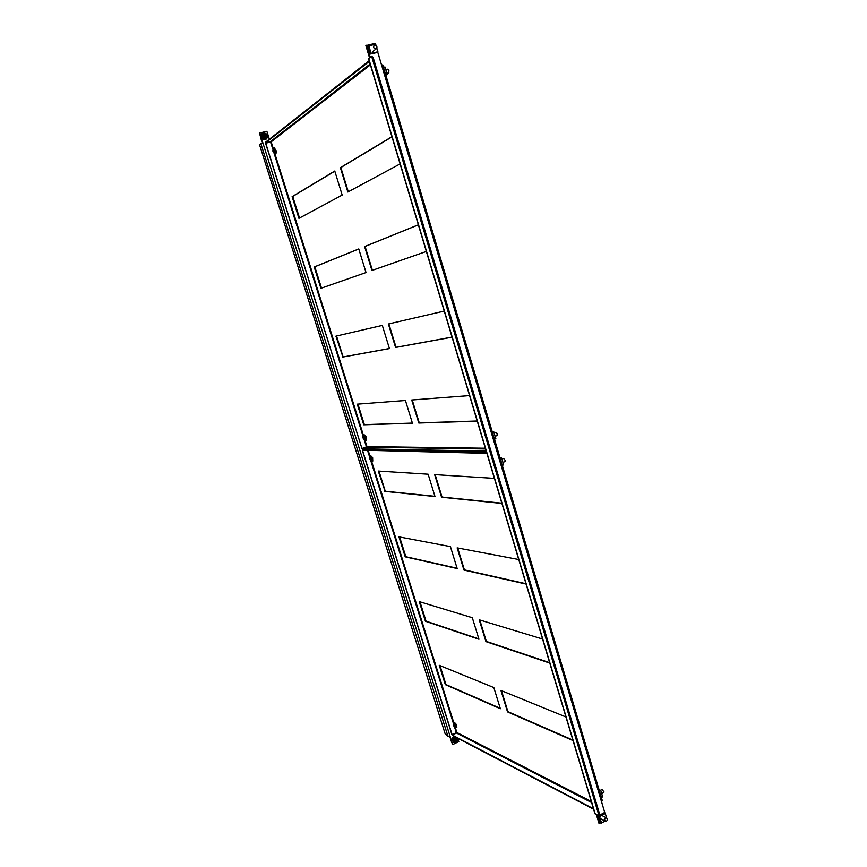 <?xml version="1.0" encoding="UTF-8"?>
<svg xmlns="http://www.w3.org/2000/svg" width="867" height="867" viewBox="0 0 867 867"><rect width="100%" height="100%" fill="white"/><g stroke="black" fill="none" stroke-linecap="round" stroke-linejoin="round"><path stroke-width="1.3" d="M357.724 404.12L364.173 424.646L412.389 423.085M334.814 171.167L292.558 196.527L299.332 218.126M358.775 248.981L314.634 266.852L321.321 288.169M412.226 399.969L419.26 422.868L477.186 420.994M391.982 136.856L340.85 167.537L348.296 191.78M418.371 224.856L365.083 246.434L372.409 270.309M388.86 323.89L396.056 347.309L452.032 337.111M336.353 336.038L342.931 356.987L389.424 348.512M357.269 404.163L363.75 424.797L412.432 423.237L405.431 400.489L357.269 404.163M298.931 218.343L342.183 195.075L334.77 171.027L292.114 196.646L298.931 218.343M320.898 288.31L366.037 272.541L358.765 248.937L314.201 266.982L320.898 288.31M469.578 395.59L411.727 400.001L418.804 423.031L477.24 421.167M391.938 136.693L340.373 167.667L347.851 192.019L400.099 163.917M418.36 224.802L364.606 246.575L371.943 270.471L426.347 251.452M444.229 311.08L388.383 323.998L395.59 347.461L452.054 337.187M342.508 357.117L389.446 348.577L382.314 325.407L335.919 336.147L342.931 356.987M370.144 64.006L270.526 141.516L271.154 141.852L265.562 143.218L361.94 448.521L265.703 143.109M364.292 440.078L366.438 446.884L366.979 446.603L362.298 449.279L486.398 451.685M366.438 446.884L361.94 448.521M270.526 141.516L265.54 142.221L369.158 60.733M265.692 142.697L369.342 61.34M486.224 451.133L362.168 448.835M599.097 815.067L598.176 815.576L594.903 813.528L368.54 58.674L370.859 56.648L371.954 56.398L373.222 57.71L599.574 814.015L599.097 815.067M596.366 814.622L598.978 823.314L601.113 822.816M375.335 44.119L375.108 43.35L365.874 45.626L369.505 57.721M599.596 823.65L596.984 814.947M604.993 813.322L381.545 64.917L382.78 64.938M377.687 51.977L381.545 64.917M369.96 57.352L366.34 45.247M602.294 800.534L601.535 801.737M373.222 57.71L372.116 57.959L598.653 814.525L599.574 814.015M372.116 57.959L370.859 56.648M598.176 815.576L598.653 814.525M383.485 67.301L384.981 66.965L387.256 74.595L385.945 75.548M385.761 74.93L387.256 74.595M376.842 48.216L377.914 51.792L370.122 54.047L367.803 46.309L375.606 44.054L376.018 45.452M377.914 51.792L371.065 53.299L368.735 45.55M376.961 52.54L370.122 54.047L371.065 53.299M388.73 72.904L388.936 70.01L387.917 69.154L385.782 69.642M373.883 45.799L374.533 45.279C376.56 45.279 377.297 46.309 376.755 48.357L376.105 48.877C374.078 48.866 373.341 47.837 373.883 45.799M606.521 817.96L606.781 818.058C607.93 819.716 607.539 820.811 605.61 821.342L605.339 821.244C604.201 819.586 604.592 818.491 606.521 817.96M605.036 821.082L601.503 823.021L600.246 822.349L598.328 815.945L599.585 816.616L605.296 813.474L606.64 817.982M603.811 812.943L605.296 813.474M601.503 823.021L599.585 816.616M604.028 812.823L598.371 815.923M603.67 792.568L603.952 791.842L602.012 789.49L600.473 790.314M601.395 797.51L602.641 796.827L600.744 790.444L599.032 789.609M599.487 791.127L600.744 790.444M264.077 136.509L264.424 137.224L264.944 136.531L265.974 137.094L266.061 134.927L265.107 136.021L265.649 135.534M266.31 133.865L262.549 134.168L263.254 138.146L267.003 137.831L266.31 133.865M264.424 137.224L263.579 135.133L263.958 134.613L264.262 135.61M266.061 134.927L263.958 134.613M265.725 135.967L264.565 135.566M265.074 136.553L266.353 136.574M261.736 135.079L262.051 134.45C261.13 136.433 261.715 137.994 263.806 139.099M259.927 134.623L261.509 140.79M263.449 138.958L262.842 138.568M263.525 139.056L263.926 139.598L266.852 138.883L266.743 138.286M263.926 139.598L266.852 138.883L263.926 139.598L263.774 138.991M264.153 133.128L265.042 133.182M262.04 134.342L262.062 133.637L263.525 133.28M262.083 133.626L262.267 134.222M259.569 144.8L262.918 143.001L449.973 735.964L447.946 736.256L445.139 733.764L259.569 144.8M262.593 143.077L259.764 132.998L266.863 131.296L269.355 139.219M452.39 738.413L452.151 739.02M259.764 132.998L262.918 143.001M457.776 738.283L458.816 741.578L452.693 744.59L449.973 735.964M449.68 736.094L452.693 744.59M292.732 196.43L299.505 218.029M314.808 266.787L321.505 288.104M336.537 335.995L343.115 356.944M357.919 404.109L364.357 424.635M378.944 471.095L385.262 491.221M399.633 536.998L405.821 556.712M419.986 601.828L426.044 621.151M440.002 665.618L445.952 684.562M272.986 151.595L274.601 153.947L275.045 151.302L273.408 148.333L272.823 150.847M275.912 153.762L276.313 151.01L274.384 147.954L273.517 148.159M274.015 151.595L273.777 152.625M273.56 151.714L273.224 149.796L272.791 150.847L273.614 152.765M273.072 151.638L273.983 151.422M272.942 151.541L273.961 151.357M453.712 725.907L455.565 727.727L455.413 725.159L453.495 722.829L453.441 725.267M456.66 727.305L456.519 724.639L454.341 722.309L453.636 722.644M453.875 725.159L454.579 726.687M453.539 725.321L454.471 726.849M453.788 725.917L454.536 725.571M453.679 725.874L454.514 725.527M450.071 737.318L451.805 742.802M452.65 738.24L454.666 736.657L452.411 738.283M454.666 742.586L453.983 742.466M454.113 742.856L453.701 742.347L456.378 741.838M457.212 740.472L455.728 737.373L452.769 739.356L454.265 742.466L457.212 740.472M455.879 737.286L455.663 737.221C452.433 737.958 451.783 739.659 453.69 742.347L454.156 742.52C457.288 741.924 458.004 740.255 456.324 737.524L457.31 739.941M455.229 739.399L456.53 740.039L456.345 740.656L454.991 740.158L455.749 740.537L454.579 741.35L454.145 739.443L455.305 739.031M455.771 739.573L455.912 738.76M455.749 740.537L456.345 740.656M455.934 739.909L455.153 739.464M454.72 740.277L454.178 739.963M455.435 740.754L455.175 739.54M455.208 740.212L455.37 739.638M455.132 741.48L454.828 740.754M452.607 738.088L453.452 742.195M435.158 474.65L442.029 497.051L501.841 503.185M501.494 690.696L507.943 711.677L572.87 740.071M479.787 619.97L486.365 641.417L549.667 662.681M378.749 471.084L385.056 491.199L434.941 496.314M439.786 665.531L445.736 684.475L500.216 708.296M419.769 601.763L425.838 621.086L478.844 638.892M399.427 536.955L405.615 556.668L457.082 568.243M457.668 547.966L464.398 569.879L525.987 583.729M494.396 478.389L434.649 474.617L441.585 497.225L501.917 503.445M565.945 716.976L500.942 690.468L507.52 711.883L573.022 740.57M542.569 639.033L479.234 619.807L485.932 641.613L549.786 663.092M384.645 491.351L435.006 496.542L428.135 474.206L378.272 471.063L385.056 491.199M500.357 708.74L493.832 687.564L439.266 665.314L445.345 684.648L500.357 708.74M419.27 601.611L425.437 621.26L478.963 639.261L472.32 617.716L419.27 601.611M457.18 568.546L450.428 546.6L398.939 536.868L405.214 556.831L457.18 568.546M518.726 559.518L457.147 547.868L463.964 570.074L526.096 584.065M454.557 727.077L456.324 732.713L456.866 732.507L452.498 735.519L593.613 809.236M456.324 732.713L451.945 734.642L362.525 450.916M452.14 734.75L362.699 450.916M593.462 808.727L452.368 735.108M364.866 449.334L362.579 450.168L486.734 452.802M362.579 450.168L486.896 453.365M497.04 435.57L497.192 433.424L495.805 432.319L494.125 432.947M492.38 432.21L493.757 431.701L492.228 431.723M494.472 439.201L495.837 438.68L493.757 431.701M363.143 438.203L364.682 440.414L365.365 438.659L363.685 435.483L362.915 436.61L363.891 439.255M366.177 440.198L366.557 438.268C365.907 435.96 365.148 434.855 364.281 434.941L363.522 435.223M364.259 438.496L363.761 439.374M363.804 438.669L363.522 436.914L362.948 437.467M364.227 438.334L363.446 438.691M363.262 438.344L363.891 438.138M363.078 438.073L363.641 437.976M370.393 459.575L371.78 461.222L371.466 458.09L369.678 456.302L369.667 458.957M372.734 460.984L372.637 457.646L370.794 455.771L370.046 456.042M370.556 458.556L369.721 458.871L369.721 457.559L370.502 458.405M370.176 459.673L370.838 460.193L370.068 458.567M369.916 459.618L370.577 458.61M502.275 465.373L503.64 464.842L501.57 457.906L500.031 457.863M500.205 458.426L501.57 457.906M504.822 461.634L505.244 460.464L503.564 458.405L501.906 459.044M485.357 448.228L366.979 446.603L365.072 440.555M273.192 148.311L271.154 141.852L370.393 64.852M363.403 435.245L274.98 154.001M270.526 141.939L272.823 149.232M274.243 153.752L362.959 435.841M366.654 447.199L485.574 448.965M368.659 58.392L595.228 814.015M267.047 137.94C267.892 134.743 266.689 133.204 263.438 133.323L262.398 134.147C261.531 137.333 262.723 138.883 265.974 138.796L267.036 137.951M447.946 736.256L260.88 143.759M274.655 153.958L275.283 151.27L273.181 148.365M455.598 727.716L455.619 725.072L453.354 722.883M591.283 801.466L456.866 732.507L455.359 727.695M453.755 722.59L371.618 461.352M369.949 456.064L368.269 450.732M367.641 450.71L369.505 456.638M370.827 460.854L453.268 722.98M456.562 733.07L591.597 802.528M365.018 440.512L365.592 438.615C364.942 436.307 364.183 435.201 363.316 435.288L363.186 435.451M371.585 461.309L371.683 457.993L369.721 456.27M382.748 64.83L602.37 800.805M388.893 72.871L386.877 73.327M376.105 48.877L372.431 51.814M606.781 818.058L601.861 815.479M605.329 821.233L600.43 818.632M598.349 815.901L603.865 812.878M603.855 792.471L601.698 793.63M263.438 133.323C266.711 133.193 267.914 134.732 267.047 137.929L265.649 139.056M276.074 153.719L274.265 153.773M456.855 727.207L455.175 727.597M454.655 736.647L452.411 737.741M497.268 435.483L495.122 436.296M366.383 440.122L364.595 440.349M372.94 460.908L371.152 461.146M505.049 461.547L502.903 462.382"/></g></svg>
